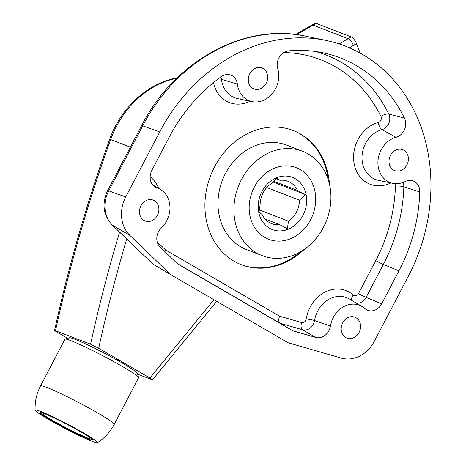 <?xml version="1.0" encoding="UTF-8"?>
<svg xmlns="http://www.w3.org/2000/svg" width="466" height="466" viewBox="0 0 466 466"><rect width="100%" height="100%" fill="white"/><g stroke="black" fill="none" stroke-linecap="round" stroke-linejoin="round"><path stroke-width="0.7" d="M360.171 53.077L356.449 43.588L353.438 45.394A485.968 410.773 -68.8 0 1 349.395 47.788M126.723 239.006A1272.471 1075.575 111.2 0 0 98.699 348.294L149.918 378.025L213.941 299.72M339.161 43.921A479.572 405.368 111.2 0 0 348.102 38.69L351.114 36.878A6.396 2.313 59 0 1 356.449 43.588M98.699 348.294L90.579 344.193L54.592 330.406C68.706 265.585 87.095 201.83 109.743 139.153L110.658 139.532A1278.867 1080.98 111.2 0 0 55.53 330.621C53.905 330.062 54.487 330.604 57.277 332.252L67.704 338.304M216.702 301.321L152.504 379.831L137.546 374.169M151.555 379.592C153.168 380.157 152.627 379.639 149.918 378.025M295.502 34.501L314.917 23.3A6.396 2.313 59 0 1 316.065 23.312L313.053 25.117A479.572 405.368 -68.8 0 1 296.446 34.618M351.114 36.878L316.065 23.312M41.095 412.585A28.776 2.033 -152.4 0 0 52.268 420.216A28.776 2.033 -152.4 0 0 91.983 439.188M273.559 181.169L297.454 190.419L305.247 194.497L299.475 200.194A22.7 19.188 -68.8 0 1 288.495 221.199L287.365 228.695L279.571 224.618L265.043 218.991M299.475 200.194L266.773 187.53M259.265 209.881L288.495 221.199M279.571 224.618A22.7 19.188 -68.8 0 1 271.602 223.628A22.7 19.188 -68.8 0 1 269.307 222.527A22.7 19.188 -68.8 0 1 262.142 214.5L258.991 212.222L260.115 204.725A22.7 19.188 -68.8 0 1 271.101 183.72L276.868 178.024L280.019 180.301L276.058 178.769M280.019 180.301A22.7 19.188 -68.8 0 1 287.994 181.291A22.7 19.188 -68.8 0 1 290.289 182.392A22.7 19.188 -68.8 0 1 297.454 190.419M295.357 178.746A27.977 23.644 -68.8 0 1 302.947 215.391A27.977 23.644 -68.8 0 1 269.499 228.206A27.977 23.644 -68.8 0 1 261.904 191.567A27.977 23.644 -68.8 0 1 295.357 178.746M272.802 181.932L305.247 194.497M264.694 237.392A38.363 32.428 -68.8 0 1 253.172 189.423A38.363 32.428 -68.8 0 1 296.277 167.702A38.363 32.428 -68.8 0 1 300.156 169.56A38.363 32.428 -68.8 0 1 311.684 217.529A38.363 32.428 -68.8 0 1 268.573 239.256A38.363 32.428 -68.8 0 1 264.694 237.392A38.363 32.428 -68.8 0 1 253.172 189.423A38.363 32.428 -68.8 0 1 296.277 167.702A38.363 32.428 -68.8 0 1 300.156 169.56A38.363 32.428 -68.8 0 1 311.684 217.529A38.363 32.428 -68.8 0 1 268.573 239.256A38.363 32.428 -68.8 0 1 264.694 237.392M138.606 377.524L137.249 373.231A38.363 2.709 -152.4 0 0 122.366 363.078A38.363 2.709 -152.4 0 0 69.422 337.774L65.124 339.108A41.561 2.936 -152.4 0 0 64.937 339.242L40.53 385.924A41.561 2.936 -152.4 0 1 60.72 393.578A41.561 2.936 -152.4 0 1 98.076 413.196A41.561 2.936 -152.4 0 1 114.199 424.439L138.6 377.757A41.561 2.936 -152.4 0 0 138.606 377.524A41.561 2.936 -152.4 0 0 122.482 366.521A41.561 2.936 -152.4 0 0 65.124 339.108M48.784 419.546A35.171 2.487 -152.4 0 0 97.4 442.7A35.171 2.487 -152.4 0 0 83.833 433.118A35.171 2.487 -152.4 0 0 51.656 416.243A35.171 2.487 -152.4 0 0 35.119 410.138A35.171 2.487 -152.4 0 0 48.784 419.546M81.043 432.034A29.574 2.091 -152.4 0 0 54.464 418.072A29.574 2.091 -152.4 0 0 40.099 412.631A29.574 2.091 -152.4 0 0 51.569 420.623A29.574 2.091 -152.4 0 0 78.154 434.586A29.574 2.091 -152.4 0 0 92.518 440.032A29.574 2.091 -152.4 0 0 81.043 432.034M262.224 255.653L246.293 249.485A55.949 47.293 -68.8 0 1 240.637 246.77A55.949 47.293 -68.8 0 1 223.826 176.812A55.949 47.293 -68.8 0 1 286.695 145.136L302.626 151.299A55.949 47.293 -68.8 0 1 308.282 154.019A55.949 47.293 -68.8 0 1 325.093 223.971A55.949 47.293 -68.8 0 1 262.224 255.653A55.949 47.293 -68.8 0 1 256.568 252.939A55.949 47.293 -68.8 0 1 239.757 182.981A55.949 47.293 -68.8 0 1 302.626 151.299M287.982 342.702L341.246 358.098A31.973 27.022 111.2 0 0 374.338 341.258L408.321 276.251A169.449 143.231 111.2 0 0 362.327 54.301A169.449 143.231 111.2 0 0 326.13 40.437A169.449 143.231 111.2 0 0 159.716 131.936L125.733 196.937A31.973 27.022 111.2 0 0 129.903 235.412L170.719 274.631L287.982 342.702M153.029 264.187L111.974 224.833A9.594 4.835 133.9 0 0 112.44 225.183L153.029 264.187L170.719 274.631M151.846 170.381A12.786 10.811 111.2 0 0 155.26 187.093A12.786 10.811 111.2 0 0 155.318 187.128A12.786 10.811 111.2 0 0 157.042 187.903A23.982 20.271 -68.8 0 1 160.269 189.359A23.982 20.271 -68.8 0 1 160.38 189.423A23.982 20.271 -68.8 0 1 161.382 227.926A12.786 10.811 111.2 0 0 160.17 247.137L177.604 263.89L292.922 330.831L315.668 337.407A12.786 10.811 111.2 0 0 330.435 326.066A23.982 20.271 -68.8 0 1 361.966 306.447A23.982 20.271 -68.8 0 1 362.076 306.512A23.982 20.271 -68.8 0 1 364.855 308.544A12.786 10.811 111.2 0 0 366.34 309.628A12.786 10.811 111.2 0 0 366.398 309.663A12.786 10.811 111.2 0 0 381.689 303.803L398.943 270.81A156.663 132.42 111.2 0 0 419.767 191.928A12.786 10.811 111.2 0 0 414.594 181.612A12.786 10.811 111.2 0 0 411.862 180.569A12.786 10.811 111.2 0 0 405.216 181.519A23.982 20.271 -68.8 0 1 392.745 183.313A23.982 20.271 -68.8 0 1 377.984 160.904A23.982 20.271 -68.8 0 1 396.053 137.307A12.786 10.811 111.2 0 0 404.471 118.102A156.663 132.42 111.2 0 0 356.42 65.607A156.663 132.42 111.2 0 0 322.95 52.792A156.663 132.42 111.2 0 0 288.635 50.858A12.786 10.811 111.2 0 0 277.73 68.618A23.982 20.271 -68.8 0 1 272.89 92.856A23.982 20.271 -68.8 0 1 252.024 101.623A23.982 20.271 -68.8 0 1 237.369 84.084A12.786 10.811 111.2 0 0 229.546 74.729A12.786 10.811 111.2 0 0 221.245 76.68A156.663 132.42 111.2 0 0 169.1 137.383L151.846 170.381M263.156 68.572A11.19 9.46 111.2 0 0 262.026 68.024A11.19 9.46 111.2 0 0 249.45 74.362A11.19 9.46 111.2 0 0 252.817 88.354A11.19 9.46 111.2 0 0 253.947 88.895A11.19 9.46 111.2 0 0 266.517 82.564A11.19 9.46 111.2 0 0 263.156 68.572M403.876 150.262A11.19 9.46 111.2 0 0 402.746 149.714A11.19 9.46 111.2 0 0 390.17 156.052A11.19 9.46 111.2 0 0 393.531 170.043A11.19 9.46 111.2 0 0 394.667 170.585A11.19 9.46 111.2 0 0 407.237 164.253A11.19 9.46 111.2 0 0 403.876 150.262M356.059 317.748A11.19 9.46 111.2 0 0 354.923 317.206A11.19 9.46 111.2 0 0 342.353 323.544A11.19 9.46 111.2 0 0 345.714 337.535A11.19 9.46 111.2 0 0 346.844 338.077A11.19 9.46 111.2 0 0 359.42 331.74A11.19 9.46 111.2 0 0 356.059 317.748M154.357 200.66A11.19 9.46 111.2 0 0 153.227 200.118A11.19 9.46 111.2 0 0 140.656 206.455A11.19 9.46 111.2 0 0 144.017 220.447A11.19 9.46 111.2 0 0 145.147 220.989A11.19 9.46 111.2 0 0 157.718 214.651A11.19 9.46 111.2 0 0 154.357 200.66M157.217 241.959L165.611 250.026L279.588 316.193C278.359 319.6 278.511 321.948 280.037 323.229L292.922 330.831M165.611 250.026L164.778 251.57M329.468 184.134A71.939 60.807 111.2 0 0 300.535 134.027A71.939 60.807 111.2 0 0 293.265 130.532A71.939 60.807 111.2 0 0 212.432 171.267A71.939 60.807 111.2 0 0 234.049 261.21A71.939 60.807 111.2 0 0 241.318 264.7A71.939 60.807 111.2 0 0 304.176 249.45M292.864 130.381A71.939 60.807 -68.8 0 1 299.737 133.719A71.939 60.807 -68.8 0 1 328.274 179.8M300.378 251.856A71.939 60.807 -68.8 0 1 240.922 264.542M311.905 25.106A6.396 2.313 59 0 1 313.053 25.117L348.102 38.69A6.396 2.313 59 0 1 353.438 45.394M90.579 344.193A1278.867 1080.98 -68.8 0 1 119.576 232.138M130.364 147.163L110.658 139.532A89.519 75.667 111.2 0 1 176.8 78.212M109.743 139.153C120.671 108.095 147.361 83.42 176.433 78.014A6.396 3.012 78.9 0 1 177.004 78.014M107.64 190.623L141.623 125.616A9.594 0.676 27.6 0 1 142.701 125.832L108.712 190.839A9.594 0.676 -152.4 0 0 107.64 190.623C101.681 203.485 103.126 214.884 111.974 224.833M141.623 125.616C174.133 61.273 244.551 22.321 305.743 36.185A166.018 140.33 111.2 0 0 142.701 125.832L159.716 131.936M125.733 196.937L108.712 190.839A28.543 24.127 111.2 0 0 112.44 225.183L129.903 235.412M349.506 299.09A26.405 22.321 111.2 0 0 349.389 299.021A26.405 22.321 111.2 0 0 349.267 298.951A26.405 22.321 111.2 0 0 314.544 320.556A10.363 8.761 -68.8 0 1 302.58 329.747L315.668 337.407M279.588 316.193L301.595 322.554A6.396 3.408 106.1 0 0 302.58 329.747L280.037 323.229L177.278 263.575M403.084 182.445A10.363 8.761 -68.8 0 1 403.841 186.761A154.234 130.369 -68.8 0 1 383.343 264.426L398.943 270.81M356.269 303.081A10.363 8.761 -68.8 0 0 366.09 297.419A6.396 0.454 27.6 0 1 358.511 293.58L375.759 260.587A6.396 0.454 27.6 0 0 383.343 264.426L366.09 297.419L381.689 303.803M153.71 185.951L157.042 187.903M301.595 322.554A3.99 3.373 111.2 0 0 306.203 319.012A6.396 0.845 9 0 1 314.544 320.556L330.435 326.066M220.896 76.931A10.363 8.761 -68.8 0 1 221.461 79.302L237.369 84.084M315.651 51.516A154.234 130.369 -68.8 0 1 341.479 62.403A154.234 130.369 -68.8 0 1 388.784 114.083L404.471 118.102M375.759 260.587A147.868 124.987 111.2 0 0 395.418 186.132A6.396 1.316 1.7 0 1 403.841 186.761L419.767 191.928M392.745 183.313L378.322 180.301A26.405 22.321 111.2 0 1 372.683 178.14A26.405 22.321 111.2 0 1 362.531 152.114A26.405 22.321 111.2 0 1 381.963 129.641A6.396 2.901 74.7 0 1 378.351 122.447A3.99 3.373 111.2 0 0 380.978 116.453A6.396 2.697 -26.2 0 1 388.784 114.083A10.363 8.761 -68.8 0 1 381.963 129.641L396.053 137.307M218.129 78.964A6.396 1.806 173.4 0 1 221.461 79.302A26.405 22.321 111.2 0 0 231.963 96.45A26.405 22.321 111.2 0 0 237.602 98.611L252.024 101.623M150.145 176.806A32.777 27.704 -68.8 0 1 158.685 188.421M306.203 319.012A32.777 27.704 -68.8 0 1 325.035 292.071A32.777 27.704 -68.8 0 1 353.257 295.06A3.99 3.373 111.2 0 0 353.735 295.409A3.99 3.373 111.2 0 0 358.511 293.58M351.719 300.395A6.396 3.256 131.8 0 1 353.257 295.06M380.978 116.453A147.868 124.987 111.2 0 0 283.759 52.547M395.418 186.132A3.99 3.373 111.2 0 0 394.603 183.592M250.102 101.221A32.777 27.704 -68.8 0 1 226.109 100.959A32.777 27.704 -68.8 0 1 213.533 82.552M390.823 182.911A32.777 27.704 -68.8 0 1 366.829 182.649A32.777 27.704 -68.8 0 1 354.23 150.343A32.777 27.704 -68.8 0 1 378.351 122.447M176.433 78.014L177.156 77.869M97.4 442.7C104.605 438.087 110.203 431.999 114.199 424.439M35.119 410.138C34.799 401.593 36.604 393.52 40.53 385.924M305.743 36.185L326.13 40.437M362.076 306.512L349.389 299.021M160.38 189.423L152.708 184.897"/></g></svg>
